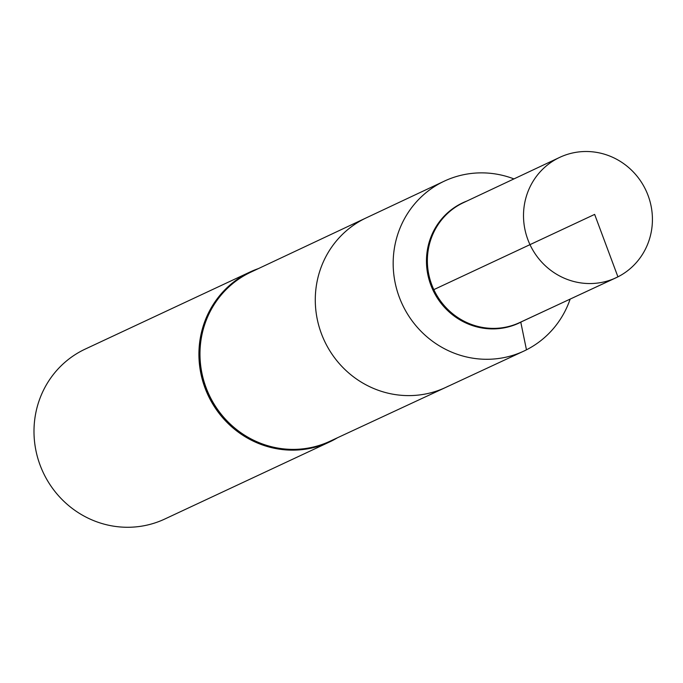 <?xml version="1.0" encoding="UTF-8"?>
<svg xmlns="http://www.w3.org/2000/svg" width="683" height="683" viewBox="0 0 683 683"><rect width="100%" height="100%" fill="white"/><g stroke="black" fill="none" stroke-linecap="round" stroke-linejoin="round"><path stroke-width="1.02" d="M570.151 299.103A93.819 90.369 -115.1 0 1 526.465 349.816A93.819 90.369 -115.1 0 1 523.741 351.147A93.819 90.369 -115.1 0 1 402.902 305.6A93.819 90.369 -115.1 0 1 441.867 182.335A93.819 90.369 -115.1 0 1 444.24 181.174L366.25 217.86A93.631 90.182 64.9 0 0 324.408 340.8A93.631 90.182 64.9 0 0 445.589 387.483L329.872 441.295A93.349 89.908 64.9 0 1 209.066 394.748A93.349 89.908 64.9 0 1 250.781 272.184L366.25 217.86A93.631 90.182 64.9 0 0 324.408 340.8A93.631 90.182 64.9 0 0 445.589 387.483A93.631 90.182 64.9 0 0 448.313 386.16M258.447 268.581A93.819 90.369 64.9 0 0 250.166 271.945L85.238 349.081A93.819 90.369 64.9 0 0 43.131 472.354A93.819 90.369 64.9 0 0 164.731 519.054L329.667 441.918A93.819 90.369 64.9 0 0 332.22 440.672A93.819 90.369 64.9 0 0 337.556 437.718L329.667 441.918A93.819 90.369 64.9 0 1 208.059 395.218A93.819 90.369 64.9 0 1 250.166 271.945L258.456 268.573M444.24 181.174A93.819 90.369 -115.1 0 1 513.94 178.912M522.23 321.386A66.294 63.852 -115.1 0 1 508.323 326.662A66.294 63.852 -115.1 0 1 433.756 289.652A66.294 63.852 -115.1 0 1 453.153 208.699A66.294 63.852 -115.1 0 1 461.708 203.432A66.294 63.852 -115.1 0 1 466.113 201.408M558.002 158.208A66.456 64.006 64.9 0 0 530.401 245.521A66.456 64.006 64.9 0 0 615.998 277.785A66.456 64.006 64.9 0 0 645.947 190.412A66.456 64.006 64.9 0 0 559.684 157.389A66.456 64.006 64.9 0 0 558.002 158.208M559.684 157.389L463.415 202.68A66.217 63.784 64.9 0 0 461.742 203.5A66.217 63.784 64.9 0 0 434.234 290.497A66.217 63.784 64.9 0 0 519.524 322.641L615.998 277.785M433.825 289.626L594.645 214.402L617.927 276.846L521.488 321.77M520.77 322.128L526.465 349.816M256.313 269.58A93.58 90.139 64.9 0 0 207.828 393.365A93.58 90.139 64.9 0 0 332.408 440.322A93.58 90.139 64.9 0 0 335.421 438.717M452.889 208.896A66.166 63.724 64.9 0 0 452.624 209.083A66.166 63.724 64.9 0 0 433.27 289.882A66.166 63.724 64.9 0 0 507.691 326.815A66.166 63.724 64.9 0 0 508.007 326.739M522.956 321.044A66.388 63.946 -115.1 0 1 520.779 322.205A66.388 63.946 -115.1 0 1 432.399 288.875A66.388 63.946 -115.1 0 1 466.839 201.067M445.589 387.483L523.741 351.147M507.691 326.815L508.323 326.662M452.624 209.083L453.153 208.699"/></g></svg>
